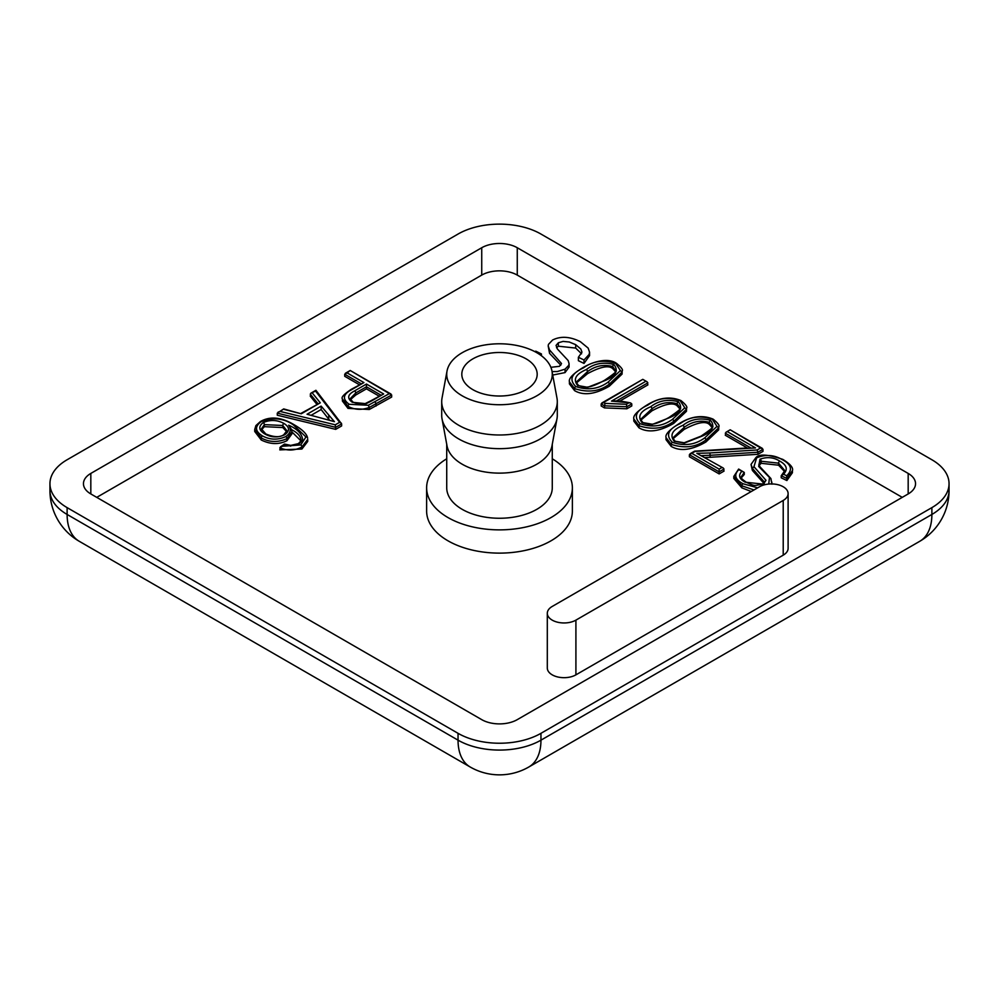 <?xml version="1.0" encoding="UTF-8"?>
<svg xmlns="http://www.w3.org/2000/svg" width="999" height="999" viewBox="0 0 999 999"><rect width="100%" height="100%" fill="white"/><g stroke="black" fill="none" stroke-linecap="round" stroke-linejoin="round"><path stroke-width="1.5" d="M283.953 423.451C277.26 419.855 270.342 419.555 263.199 422.577C258.154 426.573 258.753 430.407 264.997 434.066C271.328 437.599 277.897 437.837 284.69 434.765C289.997 430.906 289.76 427.147 283.953 423.451A1.673 0.962 120 0 0 282.779 425.499L286.863 430.756L283.853 434.677A1.673 0.962 60 0 1 284.69 434.765M286.713 431.718L282.779 427.547L264.385 426.673L261.551 429.82M290.697 445.691L299.25 443.718L302.635 439.935C302.11 433.928 297.452 429.021 288.674 425.212C291.496 429.408 290.522 433.204 285.764 436.588C277.772 440.172 270.005 439.947 262.437 435.914C254.982 431.243 254.595 426.486 261.263 421.603C272.939 417.082 283.654 418.181 293.406 424.887L305.944 436.963L300.736 444.942L282.267 446.278L284.815 444.555L290.771 446.103M302.635 439.935L300.974 441.158C301.198 436.775 298.039 432.942 291.496 429.62L288.674 425.212M301.086 440.684L298.414 443.643A1.673 0.962 60 0 1 298.414 443.643A1.673 0.962 60 0 1 298.426 443.631A1.673 0.962 60 0 1 299.25 443.718M291.383 429.133L291.908 431.83L291.383 429.133M300.736 444.942A1.673 0.962 60 0 1 301.923 446.99L307.704 439.398L307.717 441.446L301.923 449.038L279.807 449.887L280.444 446.865L284.54 444.08M301.923 449.038L301.923 446.99C294.917 450.699 287.55 450.974 279.807 447.827L282.267 446.278M301.024 440.946L291.92 431.918M261.251 440.01L261.251 437.962C269.455 442.37 278.022 442.594 286.95 438.636L291.908 431.855L291.92 433.903L286.95 440.684C278.946 444.705 270.392 444.48 261.251 440.01L254.733 431.493L254.733 429.433L261.251 437.962A1.673 0.962 -60 0 1 262.437 435.914M339.623 422.315L335.289 424.812L280.22 411.463L283.679 408.916L277.272 413.161L335.676 427.322L341.621 423.888L315.921 390.284L315.547 391.071L339.623 422.315L341.346 423.189M283.903 409.34L301.248 413.811L283.679 408.916M335.289 424.812L335.676 429.37L277.272 415.222L277.272 413.161M316.82 404.258L310.264 396.166L310.851 393.206L315.547 391.071M280.22 411.463L278.134 412.1M301.011 413.386L320.279 402.822L312.287 392.957M335.676 429.37L341.621 425.949L341.621 423.888M321.141 406.106L334.415 421.653L307.043 414.248L321.141 406.106L321.141 409.528L311.126 415.309M383.641 393.968L371.004 400.699A1.673 0.962 60 0 1 371.004 400.699A1.673 0.962 60 0 1 371.84 400.786L383.641 393.968L366.458 384.053L366.458 386.788L380.781 395.055M366.458 384.053L354.558 390.921C347.602 394.493 346.853 398.276 352.31 402.297A1.673 0.962 -60 0 1 353.147 402.21A1.673 0.962 -60 0 1 353.147 402.222L350.125 398.788L355.744 392.969L366.458 386.788L366.458 388.836L355.744 395.017L350.362 399.725M389.298 393.631L368.344 405.282L349.188 404.295C342.008 399.013 342.969 394.056 352.085 389.423L363.923 382.592L347.078 372.864L350.212 370.492L391.67 394.992L391.67 397.053L369.293 409.49L369.293 407.442L391.67 394.992M359.29 384.702L344.717 376.286L344.717 374.238L347.078 372.864M368.344 405.282L369.293 407.442C361.738 410.264 354.645 409.902 348.002 406.343A1.673 0.962 120 0 1 349.188 404.295M351.236 389.348A1.673 0.962 60 0 1 351.248 389.335L363.923 382.592M645.504 381.481L611.513 401.111L630.619 402.947L631.768 403.908L631.768 405.956L626.835 408.803L604.457 407.892L601.173 405.994L601.173 403.933L642.794 379.345L647.19 381.88L647.876 384.902L619.78 401.123M611.513 401.111L613.798 400.836C619.492 401.273 616.683 400.174 630.619 402.934M628.796 402.872L626.398 404.27L626.835 406.743L631.768 403.908M604.457 407.892L604.932 403.371L603.546 402.572M626.835 408.803L626.835 406.743L604.457 405.831L601.173 403.933M652.122 424.488L669.63 417.644C680.257 413.124 683.154 407.804 678.321 401.71C667.732 398.951 658.541 400.636 650.736 406.743C640.109 411.263 637.212 416.583 642.082 422.702L651.823 424.9M679.732 408.716L677.135 405.806C673.226 402.222 664.822 403.896 651.922 410.839L640.646 420.304M640.184 423.726C633.254 416.845 635.814 410.626 647.864 405.082C657.454 398.126 668.206 396.665 680.132 400.661L684.802 407.767L672.514 419.305C662.936 426.273 652.16 427.747 640.184 423.726A1.673 0.962 -60 0 0 638.998 425.774C652.484 430.094 664.06 428.621 673.701 421.366A1.673 0.962 -120 0 0 672.514 419.305M673.701 423.414L673.701 421.366L686.463 409.253L686.563 408.154L686.463 411.301L673.701 423.414C659.552 431.568 647.989 433.042 638.998 427.834L633.816 421.091L633.816 419.031M672.389 442.32C665.446 435.439 668.006 429.22 680.069 423.676A1.673 0.962 -120 0 0 679.233 423.588C669.442 429.707 665.047 434.378 666.033 437.599L671.203 444.368A1.673 0.962 -60 0 1 672.389 442.32C684.365 446.341 695.142 444.867 704.707 437.899A1.673 0.962 -120 0 1 705.893 439.96L718.668 427.834L716.995 426.361L704.707 437.899M718.668 429.895L718.768 426.748L718.668 429.895L705.893 442.008C691.758 450.162 680.194 451.635 671.203 446.416L666.021 439.672L666.021 437.624M682.941 425.337C672.302 429.857 669.417 435.177 674.275 441.296L684.327 443.081L701.835 436.238C712.449 431.718 715.346 426.398 710.526 420.292C699.937 417.545 690.734 419.218 682.941 425.337A1.673 0.962 60 0 1 684.128 427.385C692.082 421.541 700.486 419.867 709.34 422.352L712.087 426.311C714.747 426.098 711.063 429.37 700.998 436.151A1.673 0.962 -120 0 0 700.998 436.163L684.153 442.782L675.124 441.208A1.673 0.962 120 0 0 674.275 441.296M711.937 427.31L709.34 424.4C705.419 420.816 697.015 422.49 684.128 429.433L672.839 438.898M786.862 478.484L786.688 475.774L783.516 474.225L781.23 475.749L786.862 478.484L792.394 470.704L792.407 472.752L786.862 480.544L786.862 478.484M783.516 474.225C788.124 469.43 786.862 465.047 779.732 461.088A1.673 0.962 120 0 0 778.546 463.149L784.814 470.654L781.23 475.749L781.23 477.797L786.862 480.544M779.732 461.088C773.663 457.267 767.095 456.63 760.014 459.215L758.691 466.471L760.214 467.445M760.014 459.215A1.673 0.962 60 0 1 761.201 461.263L758.853 464.398L760.002 466.808L770.903 478.546L771.915 484.19M764.322 482.167L765.996 480.332L753.958 466.695L756.63 457.804C765.559 454.258 774.013 454.82 782.005 459.49C791.358 464.36 792.906 469.792 786.688 475.774M758.691 466.471L771.028 479.058M769.43 477.972L768.743 484.053M757.667 487.837L743.019 483.753C735.064 479.52 733.666 474.812 738.785 469.63L744.267 472.427L738.648 469.068L733.815 476.398L741.832 485.801L753.995 489.947M762.574 484.065A1.673 0.962 60 0 1 762.587 484.053C754.382 485.626 755.406 486.738 746.091 482.117A1.673 0.962 120 0 0 745.254 482.205L763.423 484.128L765.996 480.332M746.091 482.117C741.795 479.021 740.147 477.31 741.133 476.948L744.267 472.427L744.267 474.488L741.32 477.859M764.322 483.803L752.384 470.454L751.036 464.423L752.384 468.394L753.958 466.695M762.999 449.313L760.626 447.952L757.142 449.962L757.916 452.247L762.999 449.313L762.999 451.361L757.916 454.308L757.916 452.247L710.102 455.294L709.927 452.972L696.852 453.346L723.338 468.069L724.038 471.091L719.143 473.913L689.397 456.743L689.397 454.695L719.143 471.865L724.038 469.031M696.852 453.346L723.338 468.069M747.364 447.989L725.299 435.252L725.998 432.242L730.194 429.807L760.626 447.952M721.665 467.669L719.143 469.13L719.143 473.913M719.143 469.13L691.77 453.334L689.397 454.695M691.77 453.334L695.067 451.423L755.531 447.914L727.672 431.83M575.774 386.538C568.843 379.657 571.403 373.451 583.453 367.894A1.673 0.962 -120 0 0 582.629 367.807C572.839 373.926 568.443 378.596 569.43 381.83L574.6 388.599A1.673 0.962 -60 0 1 575.774 386.538C587.762 390.559 598.538 389.086 608.104 382.13A1.673 0.962 -120 0 1 609.29 384.178L622.065 372.065L620.391 370.592L608.104 382.13M622.165 370.979L622.065 374.113L609.29 386.226C595.154 394.393 583.591 395.866 574.6 390.646L569.418 383.903L569.418 381.855M605.232 380.469C615.846 375.961 618.743 370.641 613.923 364.523C603.334 361.763 594.13 363.449 586.338 369.555C575.699 374.088 572.814 379.42 577.672 385.527L587.724 387.3L605.232 380.469A1.673 0.962 60 0 0 604.395 380.382L604.395 380.382C614.472 373.626 618.169 370.342 615.484 370.542M615.334 371.528L612.737 368.631C608.816 365.035 600.411 366.72 587.524 373.663L576.236 383.117M379.008 396.079L366.458 388.836M369.293 409.49L348.002 408.391L342.407 401.024L342.407 398.963L348.002 406.343L348.002 408.391M329.545 420.179L321.141 409.528M328.721 419.193L328.721 415.771M902.259 497.365L517.27 275.1A25.125 14.51 0 0 0 481.73 275.1L96.741 497.365M757.916 454.308L705.194 457.592M784.652 471.565L778.546 465.197L761.201 463.311L759.103 465.372M751.273 491.533L741.832 487.849L733.803 478.446L733.803 476.398M560.814 365.209L549.537 353.334L548.189 345.954L549.537 349.912L561.488 363.499M589.56 352.222L589.56 355.644L584.015 363.424L578.384 360.689L578.384 357.267L584.015 360.002L589.173 354.383L589.56 352.222L588.149 348.089L580.344 341.683C569.992 336.501 560.751 335.939 552.597 340.01L548.451 344.393L548.189 345.954M581.58 353.821L575.699 348.077L558.354 346.203L556.543 347.739M552.072 371.578L557.392 371.528L565.047 369.168L568.743 365.347L569.068 363.661L569.068 367.083L565.047 372.59L552.722 375.05M788.111 493.606L788.111 548.326A16.758 9.678 180 0 1 783.216 555.157L575.911 674.849A16.758 9.678 180 0 1 557.654 676.947A16.758 9.678 180 0 1 547.302 668.006L547.302 613.286A16.758 9.678 180 0 1 552.21 606.455L759.515 486.763A16.758 9.678 180 0 1 777.771 484.665A16.758 9.678 180 0 1 788.111 493.606A16.758 9.678 180 0 1 783.216 500.449L575.911 620.129A16.758 9.678 180 0 1 557.654 622.227A16.758 9.678 180 0 1 547.302 613.286M572.377 487.787L572.377 511.051A72.877 42.07 180 0 1 499.5 553.121A72.877 42.07 180 0 1 426.623 511.051L426.623 487.787A72.877 42.07 0 0 0 499.5 529.87A72.877 42.07 0 0 0 572.377 487.787A72.877 42.07 0 0 0 552.272 458.778M540.234 354.895L541.408 353.946L535.751 351.161L534.952 351.685M541.408 355.744L541.408 353.946M569.068 363.661L568.181 360.577L557.367 348.963L556.056 345.404L558.354 342.782L563.074 341.408L569.218 341.995L575.699 344.667L580.831 349.051L581.967 352.172L578.384 357.267M584.015 363.424L584.015 360.002M561.475 363.723L559.39 366.333L550.886 367.307M472.852 389.647A37.687 21.766 180 0 1 461.813 374.263A37.687 21.766 180 0 1 499.5 352.497A37.687 21.766 180 0 1 537.187 374.263A37.687 21.766 180 0 1 513.923 394.368A37.687 21.766 180 0 1 472.852 389.647M446.728 458.778A72.877 42.07 0 0 0 426.623 487.787M446.728 444.268L446.728 487.787A52.772 30.47 0 0 0 499.5 518.256A52.772 30.47 0 0 0 552.272 487.787L552.272 444.268M447.028 371.029L442.033 398.077A57.792 33.367 0 0 0 441.708 401.623L441.708 415.297A57.792 33.367 0 0 0 442.033 418.831L447.028 445.891A52.772 30.47 0 0 0 499.5 473.126A52.772 30.47 0 0 0 551.972 445.891L556.967 418.831A57.792 33.367 0 0 0 557.292 415.297L557.292 401.623A57.792 33.367 0 0 0 556.967 398.077L551.972 371.029A52.772 30.47 0 0 0 517.082 345.529A52.772 30.47 0 0 0 462.187 352.722A52.772 30.47 0 0 0 447.028 371.029A52.772 30.47 0 0 0 499.5 404.732A52.772 30.47 0 0 0 551.972 371.029M442.033 418.831A57.792 33.367 0 0 0 499.5 448.663A57.792 33.367 0 0 0 556.967 418.831M441.708 401.623A57.792 33.367 0 0 0 499.5 434.99A57.792 33.367 0 0 0 557.292 401.623M517.27 247.74L908.178 473.426A25.125 14.51 180 0 1 915.546 483.691A25.125 14.51 180 0 1 908.178 493.943L517.27 719.642A25.125 14.51 180 0 1 481.73 719.642L90.822 493.943A25.125 14.51 180 0 1 83.454 483.691A25.125 14.51 180 0 1 90.822 473.426L481.73 247.74A25.125 14.51 180 0 1 517.27 247.74L517.27 275.1M540.958 733.316L540.958 740.159A58.629 33.854 60 0 1 528.821 766.995L919.729 541.308A58.629 33.854 -120 0 0 931.88 514.46L540.958 740.159A58.629 33.854 180 0 1 458.042 740.159L67.12 514.46A58.629 33.854 120 0 0 79.271 541.308L470.179 766.995A58.629 33.854 -60 0 1 458.042 740.159L458.042 733.316L67.12 507.629A58.629 33.854 180 0 1 49.95 483.691A58.629 33.854 180 0 1 67.12 459.752L458.042 234.053A58.629 33.854 180 0 1 540.958 234.053L931.88 459.752A58.629 33.854 180 0 1 949.05 483.691A58.629 33.854 180 0 1 931.88 507.629L540.958 733.316A58.629 33.854 180 0 1 458.042 733.316M67.12 507.629L67.12 514.46A58.629 33.854 180 0 1 49.95 490.534A58.629 58.629 0 0 0 79.271 541.308M919.729 541.308A58.629 58.629 0 0 0 949.05 490.534A58.629 33.854 180 0 1 931.88 514.46L931.88 507.629M263.199 422.577A1.673 0.962 60 0 1 264.385 424.625L282.779 425.499L282.779 427.547M283.853 434.677C280.057 437.562 274.038 437.325 265.834 433.978A1.673 0.962 120 0 0 264.997 434.066M265.834 433.978L261.401 428.883L264.385 424.625L264.385 426.673M293.406 424.887A1.673 0.962 -60 0 1 294.243 424.8C281.393 417.095 270.13 415.996 260.439 421.516A1.673 0.962 60 0 1 260.439 421.516A1.673 0.962 60 0 1 261.263 421.603M305.944 436.963A1.673 1.361 -10 0 1 307.617 438.236L307.592 438.049C306.968 434.066 302.522 429.645 294.243 424.8M260.427 421.516L255.894 425.586L254.745 429.433M286.95 440.684L286.95 438.636A1.673 0.962 -120 0 0 285.764 436.588M310.264 394.118L317.944 403.608M301.248 413.811L320.279 402.822M354.558 390.921A1.673 0.962 60 0 1 355.744 392.969L355.744 395.017M365.159 404.208L371.84 400.786M352.31 402.297L365.996 403.683M374.85 401.973A1.673 0.962 60 0 1 376.024 404.021L376.024 406.081M344.717 374.238L361.064 383.678M342.407 398.963L342.407 398.913C340.959 397.44 343.906 394.243 351.261 389.335A1.673 0.962 60 0 1 351.261 389.335A1.673 0.962 60 0 1 352.085 389.423M616.62 400.886L647.876 382.842M626.398 404.27L604.932 403.371M669.63 417.644A1.673 0.962 -120 0 0 668.806 417.57A1.673 0.962 -120 0 0 668.793 417.57C661.263 421.765 655.644 423.976 651.947 424.188L642.919 422.614A1.673 0.962 120 0 0 642.082 422.702M678.321 401.71A1.673 0.962 120 0 0 677.135 403.758L679.882 407.729C682.554 407.505 678.858 410.789 668.806 417.57M650.736 406.743A1.673 0.962 60 0 1 651.922 408.791C659.889 402.959 668.294 401.273 677.135 403.758L677.135 405.806M640.496 419.48L651.922 408.791L651.922 410.839M647.864 405.082A1.673 0.962 -120 0 0 647.027 404.995C637.25 411.113 632.842 415.784 633.841 419.006L638.998 425.774L638.998 427.834M680.132 400.661A1.673 0.962 -60 0 1 680.956 400.574A1.673 0.962 -60 0 1 680.968 400.587C670.317 396.116 659.003 397.59 647.027 404.995M686.463 411.301L686.463 409.253L684.802 407.767M680.069 423.676C689.66 416.72 700.411 415.247 712.324 419.255A1.673 0.962 -60 0 1 713.161 419.168A1.673 0.962 -60 0 1 713.174 419.18C717.994 423.126 719.854 425.674 718.768 426.798M671.203 446.416L671.203 444.368C684.69 448.688 696.253 447.215 705.893 439.96L705.893 442.008M712.324 419.255L716.995 426.361M701.835 436.238A1.673 0.962 -120 0 0 700.998 436.151M710.526 420.292A1.673 0.962 120 0 0 709.34 422.352L709.34 424.4M672.689 438.062L684.128 427.385L684.128 429.433M761.201 463.311L761.201 461.263L778.546 463.149L778.546 465.197M792.394 470.766C793.518 467.819 790.346 464.023 782.841 459.403A1.673 0.962 120 0 0 782.005 459.49M782.841 459.403C768.019 454.308 759.003 453.746 755.793 457.729L755.793 457.729A1.673 0.962 60 0 1 756.63 457.804M771.553 483.928L771.902 482.18M743.019 483.753A1.673 0.962 120 0 0 741.832 485.801L741.832 487.849M752.384 470.454L752.384 468.394L764.335 482.03M764.335 481.98L762.587 484.053A1.673 0.962 60 0 1 762.599 484.053A1.673 0.962 60 0 1 763.423 484.128M741.982 471.203C738.011 475.274 739.11 478.933 745.254 482.205M757.142 449.962L709.927 452.972M700.836 455.644L710.102 455.294L710.102 457.355M725.299 433.204L750.649 447.839M746.503 448.339L755.531 447.914M583.453 367.894C593.056 360.951 603.808 359.478 615.721 363.486A1.673 0.962 -60 0 1 616.558 363.399A1.673 0.962 -60 0 1 616.57 363.399C610.052 358.529 596.515 359.578 582.629 367.807M574.6 390.646L574.6 388.599C588.086 392.907 599.65 391.446 609.29 384.178L609.29 386.226M615.721 363.486L620.391 370.592M622.065 374.113L622.152 370.979C623.251 369.892 621.39 367.357 616.57 363.399M613.923 364.523A1.673 0.962 120 0 0 612.737 366.571L615.484 370.617M586.338 369.555A1.673 0.962 60 0 1 587.524 371.603C595.479 365.771 603.883 364.098 612.737 366.571L612.737 368.631M576.086 382.217L587.524 371.603L587.524 373.663M577.672 385.527A1.673 0.962 -60 0 1 578.508 385.439A1.673 0.962 -60 0 1 578.521 385.439C582.904 387.15 585.913 387.674 587.549 387.013C591.246 386.788 596.853 384.578 604.395 380.382M565.047 372.59L565.047 369.168M558.354 346.203L558.354 342.782M575.699 348.077L575.699 344.667M549.537 353.334L549.537 349.912M575.911 674.849L575.911 620.129M783.216 500.449L783.216 555.157M908.178 473.426L908.178 493.943M481.73 247.74L481.73 275.1M90.822 473.426L90.822 493.943M284.578 444.08L290.746 445.392M290.734 445.392L298.426 443.631M315.921 390.284L310.851 393.206M353.147 402.222C359.515 404.42 363.624 404.832 365.459 403.459L371.004 400.711M390.984 394.031L350.212 370.492L345.404 373.264M647.19 381.88L642.794 379.345L601.86 402.972M640.496 419.393L642.919 422.614M680.968 400.587C685.789 404.533 687.649 407.08 686.563 408.204M713.161 419.168C702.509 414.71 691.196 416.183 679.233 423.588M672.689 437.987L675.112 441.208M751.048 464.398L755.793 457.729M762.312 448.351L730.194 429.807L725.998 432.242M694.442 451.223L690.097 453.733M746.403 448.039L694.73 451.136M576.086 382.205L578.508 385.439M470.179 766.995A58.629 58.629 0 0 0 528.821 766.995M49.95 483.691L49.95 490.534M949.05 483.691L949.05 490.534"/></g></svg>

